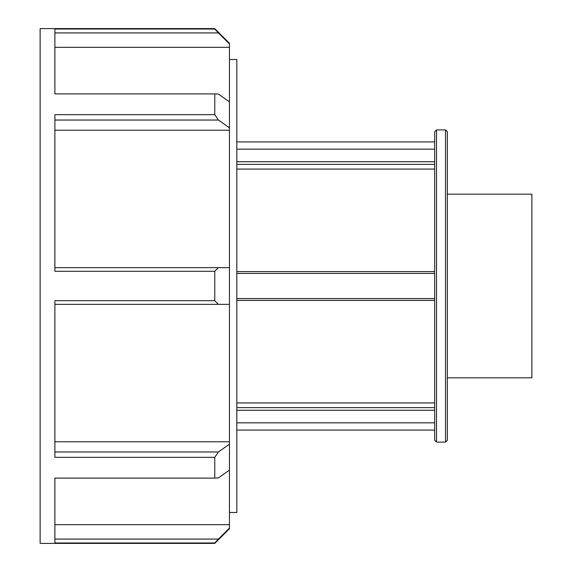 <?xml version="1.0" encoding="UTF-8"?>
<svg xmlns="http://www.w3.org/2000/svg" width="572" height="572" viewBox="0 0 572 572"><rect width="100%" height="100%" fill="white"/><g stroke="black" fill="none" stroke-linecap="round" stroke-linejoin="round"><path stroke-width="0.86" d="M236.822 149.163L434.677 149.163M434.677 161.74L236.822 161.74M236.822 164.386L434.677 164.386M434.677 407.614L236.822 407.614M236.822 410.26L434.677 410.26M236.822 402.938L434.677 402.938M434.677 422.837L236.822 422.837M434.677 169.062L236.822 169.062M445.517 286L445.517 442.099L447.354 440.268L447.354 131.732L445.517 129.901L445.517 286M436.515 129.901L434.677 131.732L434.677 440.268L436.515 442.099L436.515 129.901L445.517 129.901M434.677 271.593L236.822 271.593M236.822 273.423L434.677 273.423M434.677 298.577L236.822 298.577M236.822 300.407L434.677 300.407M214.757 457.321L214.757 478.106L54.876 478.106L54.876 542.978L214.757 542.978L214.757 543.4L40.126 543.4L40.126 28.6L214.757 28.6L214.757 29.022L54.876 29.022L54.876 93.894L214.757 93.894L214.757 114.679L54.876 114.679L54.876 271.3L214.757 271.3L214.757 300.7L54.876 300.7L54.876 457.321L214.757 457.321L218.418 451.966L54.876 451.966M54.876 441.784L229.451 441.784L229.451 470.112L218.418 477.935L214.757 478.106M229.451 444.144L218.418 451.966M214.757 271.3L218.418 267.632L54.876 267.632M54.876 304.368L218.418 304.368L214.757 300.7M218.418 304.368L229.451 304.368L229.451 267.632L218.418 267.632M214.757 93.894L218.418 94.065L229.451 101.887L229.451 130.216L54.876 130.216M54.876 120.034L218.418 120.034L214.757 114.679M218.418 120.034L229.451 127.856M54.876 32.926L218.418 32.926L214.757 29.022M218.418 32.926L229.451 43.987L229.451 43.293L214.757 28.6M229.451 43.987L229.451 47.326L54.876 47.326M229.451 47.326L229.451 101.887M229.451 130.216L229.451 267.632M229.451 304.368L229.451 441.784M229.451 470.112L229.451 528.013L218.418 539.074L54.876 539.074M214.757 543.4L229.451 528.707L229.451 528.013M214.757 542.978L218.418 539.074M54.876 524.674L229.451 524.674M229.451 59.488L236.822 59.488L236.822 512.512L229.451 512.512M447.354 194.173L531.874 194.173L531.874 377.827L447.354 377.827M236.822 430.065L434.677 430.065M236.822 141.935L434.677 141.935M436.515 442.099L445.517 442.099"/></g></svg>
